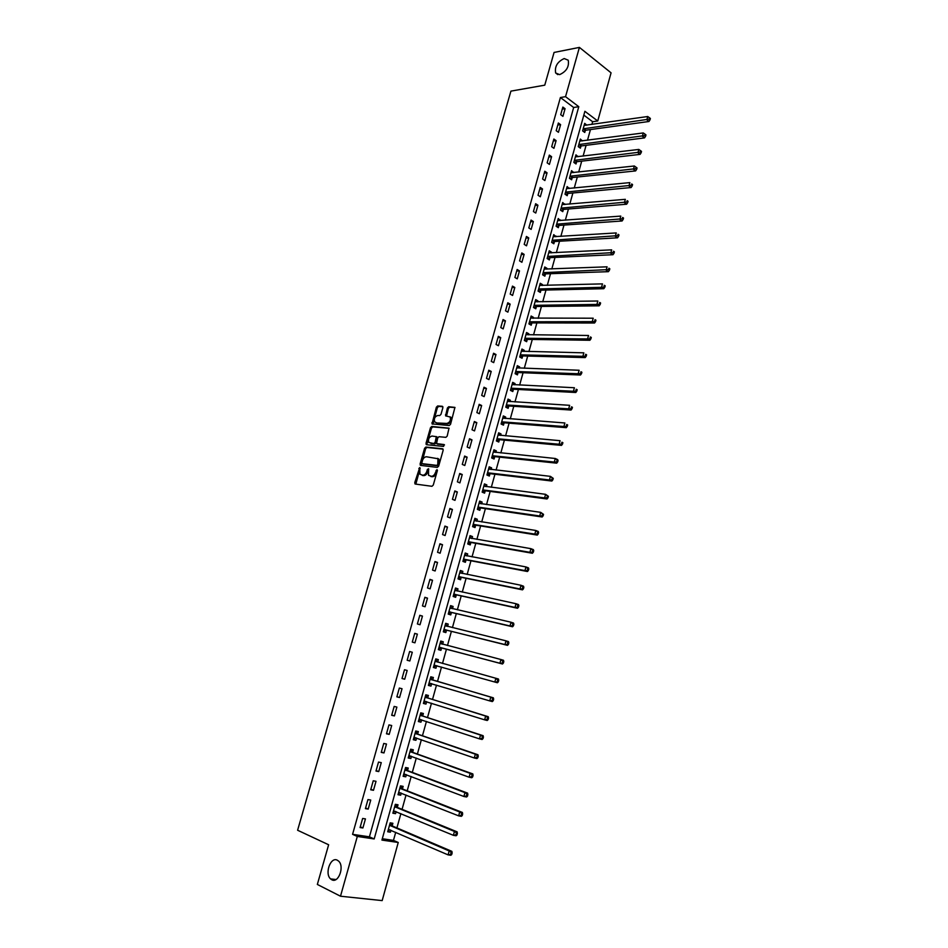 <?xml version="1.0" encoding="UTF-8"?>
<svg xmlns="http://www.w3.org/2000/svg" width="948" height="948" viewBox="0 0 948 948"><rect width="100%" height="100%" fill="white"/><g stroke="black" fill="none" stroke-linecap="round" stroke-linejoin="round"><path stroke-width="1.42" d="M419.739 467.53L414.762 482.579L415.295 484.049L431.956 486.3L433.272 485.068L437.372 470.646L436.981 469.627L435.523 472.353C434.599 474.96 433.189 476.275 431.304 476.299L428.532 475.304L428.603 468.75L427.382 469.438L426.861 471.274C425.936 473.87 424.538 475.173 422.678 475.209L419.964 474.225L419.739 467.53M420.165 468.229L415.84 484.12M437.431 470.291L436.542 472.768L435.523 472.353M428.733 469.248L427.868 471.701L426.861 471.274M559.628 74.631C566.43 71.515 569.298 66.704 568.243 60.222L564.19 58.539C557.4 61.727 554.544 66.526 555.646 72.96L559.628 74.631M331.776 879.756C338.424 883.678 344.752 866.436 338.626 861.128L337.31 860.203C330.627 856.435 324.417 873.629 330.568 878.903L331.776 879.756M442.882 407.676L442.325 406.289L437.656 405.957L436.364 407.213L432.015 423.886L449.222 425.557L450.549 424.301L454.933 407.403L448.724 406.728L447.409 407.984L445.596 415.828L450.122 417.025C450.975 420.308 449.897 422.441 446.864 423.436L436.815 422.974L434.634 421.836C433.769 418.601 434.848 416.468 437.834 415.461L439.671 415.591L440.974 414.347L442.882 407.676M340.498 896.216L317.343 884.448L328.636 844.763L297.601 830.247L510.913 91.127L544.756 85.166L554.07 52.448L579.406 47.4L611.069 72.83L597.75 121L584.892 111.295L381.926 840.082L398.243 842.476L382.174 900.6L340.498 896.216L357.313 836.456L374.187 838.944L578.79 106.686L565.541 96.672L579.406 47.4M352.573 834.335L369.424 836.823L573.67 107.491L560.41 97.526L352.573 834.335L357.313 836.456M560.41 97.526L565.541 96.672M425.889 447.041L424.597 448.274L420.106 463.963L420.639 465.397L437.324 467.388L438.651 466.155L443.178 450.217L442.621 448.771L425.889 447.041L426.896 447.468L425.605 448.7L421.161 465.468M426.019 443.297L430.499 427.69L431.79 426.446L449.02 428.164L447.195 436.092L445.868 437.348L439.019 436.708L437.715 437.952L436.542 443.593L444.114 444.565L443.569 446.449L426.564 444.719L426.019 443.297L427.027 443.735L431.494 428.141L430.499 427.69M362.894 827.971L365.442 818.894L362.646 818.456L360.086 827.545L362.894 827.971L360.287 826.822M368.203 809.094L370.739 800.053L367.954 799.579L365.407 808.62L368.203 809.094L365.584 807.992M373.488 790.3L376.012 781.306L373.239 780.785L370.704 789.791L373.488 790.3L370.869 789.234M378.75 771.577L381.262 762.63L378.513 762.074L375.989 771.044L378.75 771.577L376.119 770.57M383.987 752.949L386.488 744.026L383.75 743.445L381.238 752.38L383.987 752.949L381.357 751.977M389.201 734.392L391.69 725.516L388.976 724.9L386.464 733.788L389.201 734.392L386.559 733.468M394.392 715.918L396.88 707.09L394.167 706.438L391.678 715.29L394.392 715.918L391.749 715.041M399.558 697.527L402.035 688.734L399.345 688.047L396.868 696.863L399.558 697.527L396.916 696.697M404.713 679.218L407.166 670.461L404.5 669.738L402.023 678.519L404.713 679.218L402.047 678.424M409.832 660.981L412.285 652.26L409.631 651.513L407.166 660.246L409.832 660.981L407.166 660.235M414.94 642.827L417.381 634.141L414.738 633.359L412.285 642.069L414.94 642.827M420.023 624.756L422.453 616.105L419.822 615.288L417.381 623.95L420.023 624.756M425.071 606.756L427.501 598.141L424.882 597.299L422.453 605.926L425.071 606.756M430.119 588.827L432.525 580.259L429.93 579.382L427.512 587.973L430.119 588.827M435.132 570.98L437.526 562.448L434.942 561.536L432.537 570.092L435.132 570.98M440.121 553.217L442.515 544.709L439.943 543.773L437.549 552.293L440.121 553.217M445.098 535.525L447.48 527.052L444.92 526.081L442.538 534.565L445.098 535.525M450.051 517.904L452.421 509.467L449.885 508.472L447.503 516.921L450.051 517.904M454.981 500.354L457.339 491.965L454.815 490.934L452.457 499.335L454.981 500.354M459.899 482.888L462.245 474.521L459.733 473.467L457.374 481.833L459.899 482.888M464.781 465.492L467.127 457.161L464.627 456.071L462.28 464.413L464.781 465.492M469.651 448.167L471.986 439.872L469.509 438.758L467.163 447.053L469.651 448.167M474.51 430.913L476.82 422.654L474.356 421.505L472.033 429.776L474.51 430.913M479.333 413.731L481.643 405.507L479.19 404.334L476.868 412.57L479.333 413.731M484.144 396.62L486.442 388.443L484.001 387.234L481.691 395.435L484.144 396.62M488.931 379.591L491.218 371.438L488.801 370.206L486.502 378.371L488.931 379.591M493.707 362.622L495.982 354.505L493.564 353.237L491.277 361.378L493.707 362.622M498.447 345.724L500.722 337.642L498.328 336.35L496.041 344.456L498.447 345.724M503.175 328.897L505.438 320.851L503.056 319.535L500.781 327.593L503.175 328.897M507.891 312.153L510.143 304.13L507.773 302.779L505.509 310.814L507.891 312.153M512.584 295.456L514.823 287.481L512.465 286.106L510.214 294.105L512.584 295.456M517.253 278.842L519.48 270.891L517.134 269.493L514.894 277.456L517.253 278.842M521.898 262.288L524.125 254.372L521.791 252.95L519.563 260.878L521.898 262.288M526.531 245.816L528.747 237.924L526.436 236.467L524.208 244.371L526.531 245.816M531.153 229.392L533.357 221.548L531.046 220.066L528.83 227.935L531.153 229.392M535.75 213.051L537.943 205.23L535.644 203.725L533.44 211.558L535.75 213.051M540.324 196.769L542.517 188.972L540.23 187.443L538.037 195.252L540.324 196.769M544.875 180.558L547.055 172.797L544.792 171.244L542.6 179.006L544.875 180.558M549.413 164.407L551.594 156.681L549.33 155.093L547.15 162.843L549.413 164.407M553.94 148.326L556.097 140.624L553.857 139.024L551.689 146.727L553.94 148.326M558.443 132.305L560.6 124.638L558.36 123.003L556.203 130.682L558.443 132.305M562.922 116.355L565.067 108.712L562.851 107.065L560.706 114.708L562.922 116.355M382.305 838.731L393.467 840.39L395.707 832.308M396.916 827.912L400.886 813.633M402.071 809.319L406.028 795.028M407.202 790.822L411.171 776.507M412.309 772.395L416.279 758.068M417.393 754.039L421.362 739.713M422.453 735.766L426.434 721.428M427.501 717.577L431.47 703.226M432.513 699.47L436.495 685.108M437.514 681.422L441.495 667.06M442.503 663.458L446.461 649.155M447.468 645.505L451.402 631.332M452.433 627.623L456.32 613.581M457.363 609.825L461.214 595.901M462.28 592.097L466.096 578.304M467.163 574.441L470.955 560.778M472.045 556.867L475.789 543.322M476.891 539.365L480.612 525.95M481.726 521.933L485.4 508.638M486.537 504.573L490.175 491.408M491.325 487.284L494.939 474.237M496.088 470.066L499.679 457.149M500.84 452.931L504.395 440.133M505.58 435.855L509.088 423.175M510.285 418.862L513.769 406.289M514.977 401.928L518.426 389.486M519.646 385.066L523.071 372.742M524.303 368.274L527.692 356.057M528.937 351.554L532.29 339.455M533.558 334.893L536.876 322.913M538.156 318.315L541.438 306.441M542.73 301.796L545.989 290.041M547.292 285.348L550.515 273.699M551.831 268.959L555.03 257.429M556.358 252.642L559.521 241.219M560.861 236.384L563.989 225.079M565.34 220.209L568.445 208.998M569.807 204.081L572.888 192.989M574.263 188.024L577.308 177.039M578.695 172.038L581.705 161.148M583.103 156.112L586.089 145.328M587.499 140.245L590.462 129.568M591.884 124.449L592.63 121.735L583.826 115.111M392.211 825.696L392.875 823.279L390.185 822.852L387.696 831.775L390.41 832.19L390.943 830.258M397.354 807.186L398.018 804.781L395.34 804.319L392.863 813.206L395.553 813.657L396.11 811.654M402.473 788.76L403.137 786.366L400.471 785.868L398.006 794.72L400.684 795.194L401.253 793.132M407.569 770.416L408.233 768.034L405.578 767.501L403.125 776.305L405.791 776.827L406.372 774.694M412.641 752.143L413.304 749.773L410.662 749.204L408.221 757.973L410.863 758.519L411.479 756.338M417.689 733.942L418.352 731.583L415.734 730.991L413.304 739.724L415.935 740.305L416.551 738.054M422.725 715.835L423.377 713.477L420.77 712.849L418.352 721.547L420.971 722.163L421.611 719.852M427.738 697.787L428.389 695.453L425.794 694.789L423.389 703.452L425.984 704.091L426.636 701.745M432.726 679.835L433.378 677.5L430.795 676.801L428.401 685.428L430.985 686.103L431.636 683.769M437.692 661.941L438.343 659.618L435.772 658.896L433.39 667.487L435.962 668.198L436.601 665.863M442.645 644.13L443.285 641.82L440.737 641.061L438.355 649.617L440.915 650.352L441.555 648.041M447.563 626.403L448.203 624.092L445.679 623.31L443.309 631.818L445.844 632.589L446.484 630.29M452.48 608.699L453.108 606.447L450.596 605.63L448.238 614.103L450.762 614.908L451.402 612.609M457.386 591.042L457.991 588.862L455.49 588.021L453.144 596.458L455.656 597.299L456.284 595.012M462.269 573.457L462.849 571.36L460.361 570.483L458.026 578.896L460.527 579.749L461.155 577.474M467.139 555.955L467.696 553.928L465.219 553.028L462.897 561.394L465.373 562.294L466.001 560.019M471.974 538.511L472.519 536.568L470.054 535.632L467.731 543.974L470.208 544.899L470.836 542.635M476.797 521.151L477.318 519.291L474.865 518.319L472.566 526.626L475.019 527.574L475.647 525.322M481.608 503.862L482.105 502.073L479.664 501.077L477.365 509.349L479.806 510.32L480.435 508.081M486.383 486.644L486.857 484.926L484.44 483.907L482.153 492.142L484.582 493.15L485.198 490.922M491.147 469.497L491.609 467.862L489.192 466.807L486.916 475.007L489.334 476.038L489.95 473.822M495.887 452.421L496.325 450.857L493.932 449.779L491.656 457.943L494.062 459.01L494.678 456.794M500.615 435.416L501.03 433.923L498.648 432.809L496.385 440.95L498.778 442.041L499.383 439.836M505.32 418.483L505.711 417.061L503.341 415.923L501.089 424.017L503.471 425.142L504.075 422.95M510 401.62L510.38 400.269L508.021 399.108L505.782 407.166L508.14 408.315L508.744 406.135M514.669 384.817L515.025 383.537L512.678 382.352L510.451 390.386L512.797 391.56L513.401 389.379M519.314 368.097L519.646 366.888L517.324 365.667L515.096 373.666L517.43 374.875L518.035 372.706M523.936 351.435L524.256 350.298L521.945 349.054L519.729 357.017L522.052 358.249L522.644 356.093M528.546 334.845L528.842 333.779L526.543 332.499L524.339 340.439L526.65 341.695L527.242 339.55M533.143 318.327L533.416 317.319L531.129 316.028L528.925 323.92L531.224 325.211L531.816 323.067M537.706 301.867L537.966 300.931L535.691 299.604L533.499 307.484L535.786 308.787L536.378 306.654M542.268 285.478L542.505 284.613L540.241 283.262L538.061 291.095L540.324 292.434L540.917 290.313M546.795 269.149L547.02 268.355L544.768 266.981L542.588 274.79L544.851 276.152L545.444 274.031M551.309 252.891L551.511 252.168L549.271 250.77L547.115 258.543L549.354 259.93L549.947 257.82M555.812 236.704L553.762 234.618L551.618 242.356L553.845 243.778L554.426 241.681M560.292 220.576L558.242 218.526L556.097 226.24L558.313 227.686L558.893 225.588M564.747 204.519L562.697 202.505L560.552 210.183L562.768 211.653L563.349 209.579M569.191 188.522L567.129 186.555L565.008 194.198L567.2 195.691L567.781 193.617M573.623 172.583L571.549 170.652L569.428 178.283L571.62 179.788L572.189 177.726M578.031 156.716L575.957 154.832L573.848 162.416L576.017 163.957L576.585 161.895M582.416 140.908L580.342 139.06L578.233 146.62L580.401 148.184L580.97 146.134M586.788 125.172L584.703 123.358L582.605 130.883L584.762 132.471L585.331 130.433M592.63 121.735L597.75 121M393.467 840.39L398.243 842.476M450.241 417.215L450.952 417.274M369.424 836.823L374.187 838.944M573.67 107.491L578.79 106.686M390.41 832.19L387.886 831.1M395.553 813.657L393.029 812.614M400.684 795.194L398.148 794.199M405.791 776.827L403.256 775.855M410.863 758.519L408.327 757.594M415.935 740.305L413.387 739.416M420.971 722.163L418.424 721.321M425.984 704.091L423.436 703.286M430.985 686.103L428.425 685.345M435.962 668.198L433.39 667.463M438.343 659.618L435.772 658.919M443.285 641.82L440.713 641.156M448.203 624.092L445.631 623.464M453.108 606.447L450.525 605.855M457.991 588.862L455.407 588.305M462.849 571.36L460.266 570.85M467.696 553.928L465.101 553.454M472.519 536.568L469.924 536.13M477.318 519.291L474.711 518.876M482.105 502.073L479.487 501.705M486.857 484.926L484.25 484.594M491.609 467.862L488.99 467.554M496.325 450.857L493.707 450.584M501.03 433.923L498.399 433.686M505.711 417.061L503.08 416.859M510.38 400.269L507.749 400.103M515.025 383.537L512.382 383.419M519.646 366.888L517.004 366.793M524.256 350.298L521.613 350.239M528.842 333.779L526.199 333.743M533.416 317.319L530.761 317.331M537.966 300.931L535.312 300.978M542.505 284.613L539.839 284.684M547.02 268.355L544.353 268.462M551.511 252.168L548.845 252.298M555.99 236.04L553.324 236.206M560.458 219.983L557.779 220.185M564.901 203.986L562.223 204.211M569.321 188.048L566.643 188.308M573.73 172.181L571.04 172.477M578.126 156.373L575.436 156.704M582.499 140.636L579.797 140.991M586.848 124.958L584.158 125.337M412.285 652.26L409.619 651.525M417.381 634.141L414.703 633.454M422.453 616.105L419.774 615.453M427.501 598.141L424.822 597.536M432.525 580.259L429.835 579.69M437.526 562.448L434.836 561.915M442.515 544.709L439.825 544.223M447.48 527.052L444.778 526.602M452.421 509.467L449.719 509.064M457.339 491.965L454.637 491.585M462.245 474.521L459.531 474.19M467.127 457.161L464.401 456.865M471.986 439.872L469.26 439.611M476.82 422.654L474.095 422.441M481.643 405.507L478.906 405.329M486.442 388.443L483.705 388.289M491.218 371.438L488.481 371.332M495.982 354.505L493.233 354.434M500.722 337.642L497.973 337.606M505.438 320.851L502.689 320.851M510.143 304.13L507.381 304.166M514.823 287.481L512.062 287.54M519.48 270.891L516.719 270.998M524.125 254.372L521.353 254.514M528.747 237.924L525.974 238.102M533.357 221.548L530.572 221.749M537.943 205.23L535.158 205.467M542.517 188.972L539.72 189.256M547.055 172.797L544.271 173.105M551.594 156.681L548.797 157.024M556.097 140.624L553.3 141.003M560.6 124.638L557.791 125.041M565.067 108.712L562.259 109.15M427.868 471.701C426.944 474.284 425.545 475.588 423.685 475.623L422.31 475.446M436.542 472.768C435.606 475.375 434.196 476.69 432.312 476.726L430.913 476.548M443.143 449.162L426.896 447.468M421.801 462.648L422.18 463.655L436.827 465.373L437.763 464.508L437.952 458.737L426.517 456.782C424.657 456.841 423.27 458.145 422.358 460.716L421.801 462.648M422.974 463.987L422.18 463.655M437.561 458.334L438.96 459.164L439.327 462.98L437.846 465.8L423.187 464.07M449.103 428.306L432.786 426.896L431.494 428.141M437.644 444.138L444.517 444.944M431.992 436.044C428.982 437.04 427.915 439.185 428.804 442.467L433.829 443.534L435.132 442.289L436.305 436.673L431.992 436.044M436.673 436.827L437.407 438.272L436.139 442.728L434.824 443.972L430.961 443.581M427.027 443.735L427.05 444.766M449.909 416.764L451.118 417.487C451.971 420.758 450.893 422.903 447.859 423.898L436.815 422.974M455.016 407.557L449.708 407.19L448.392 408.446L446.496 416.125M442.87 406.716L438.651 406.419L437.36 407.676L432.928 424.183M388.372 829.358L448.108 854.883L449.174 850.96L451.888 851.363L392.638 826.087L390.126 823.042M388.123 830.27L390.173 829.927M451.035 852.845L450.608 854.409L451.698 854.563L452.125 852.999L449.174 850.96L389.51 825.27M451.698 854.563L450.833 855.274L448.108 854.883L450.608 854.409M451.888 851.363L452.125 852.999M393.539 810.801L453.393 835.33L454.448 831.432L457.149 831.858L397.781 807.566L395.269 804.579M393.266 811.784L395.458 811.381M456.32 833.292L455.893 834.856L456.972 835.022L457.398 833.458L454.448 831.432L394.664 806.724M456.972 835.022L456.106 835.757L453.393 835.33L455.893 834.856M457.149 831.858L457.398 833.458M398.67 792.315L458.654 815.861L459.709 811.986L462.387 812.448L402.9 789.127L400.376 786.2M398.385 793.369L400.72 792.919M461.569 813.822L461.155 815.375L462.233 815.564L462.648 814.012L459.709 811.986L399.795 788.262M462.233 815.564L461.344 816.323L458.654 815.861L461.155 815.375M462.387 812.448L462.648 814.012M403.789 773.912L463.892 796.486L464.947 792.623L467.613 793.132L407.996 770.771L405.46 767.904M403.481 775.037L405.957 774.54M466.807 794.448L466.392 796L467.459 796.202L467.874 794.649L464.947 792.623L404.915 769.883M467.459 796.202L466.57 796.984L463.892 796.486L466.392 796M467.613 793.132L467.874 794.649M408.884 755.592L469.106 777.194L470.149 773.355L472.803 773.9L413.067 752.487L410.531 749.678M408.552 756.788L411.171 756.22M472.009 775.168L471.594 776.696L472.661 776.922L473.076 775.381L470.149 773.355L409.998 751.586M472.661 776.922L471.772 777.739L469.106 777.194L471.594 776.696M472.803 773.9L473.076 775.381M413.956 737.354L474.308 757.997L475.339 754.17L477.97 754.75L418.127 734.285L415.579 731.536M413.612 738.611L416.362 737.982M477.2 755.959L476.785 757.488L477.839 757.725L478.254 756.196L475.339 754.17L415.07 733.349M477.839 757.725L476.939 758.566L474.308 757.997L476.785 757.488M477.97 754.75L478.254 756.196M419.016 719.188L479.475 738.871L480.506 735.067L483.125 735.684L423.164 716.167L420.604 713.465M418.649 720.504L421.54 719.828M482.366 736.845L481.951 738.374L483.006 738.611L483.409 737.094L480.506 735.067L420.118 715.207M483.006 738.611L482.094 739.487L479.475 738.871L481.951 738.374M483.125 735.684L483.409 737.094M424.04 701.105L484.618 719.84L485.637 716.048L488.244 716.7L428.176 698.119L425.605 695.465M423.661 702.48L426.695 701.733M487.497 717.814L487.094 719.331L488.137 719.591L488.54 718.074L485.637 716.048L425.142 697.135M488.137 719.591L487.225 720.492L484.618 719.84L487.094 719.331M488.244 716.7L488.54 718.074M429.053 683.093L489.737 700.904L490.756 697.124L493.351 697.811L433.165 680.154L430.593 677.559M428.65 684.539L431.826 683.721M492.616 698.866L492.213 700.382L493.244 700.655L493.659 699.138L490.756 697.124L430.143 679.147M493.244 700.655L492.332 701.579L489.737 700.904L492.213 700.382M493.351 697.811L493.659 699.138M438.035 662.225L435.547 659.713M433.615 666.669L437.04 665.804M434.042 665.152L494.832 682.039L495.851 678.27L435.132 661.23M498.34 681.802L497.416 682.75L494.832 682.039L498.34 681.802L498.743 680.297L497.712 680L497.309 681.517M497.712 680L495.851 678.27L498.435 678.993L498.743 680.297M442.787 644.273L440.488 641.95M438.569 648.87L442.088 647.994L502.476 664.003L499.916 663.256L500.923 659.512L440.097 643.384M439.007 647.294L499.916 663.256L503.4 663.031L503.815 661.526L502.784 661.23L502.381 662.723M502.784 661.23L500.923 659.512L503.483 660.27L503.815 661.526M503.4 663.031L502.476 664.003M447.61 626.438L445.406 624.258M443.498 631.155L447.018 630.23L507.512 645.351L504.964 644.557L505.971 640.836L445.027 625.621M443.948 629.508L504.964 644.557L508.448 644.344L508.851 642.851L507.832 642.531L507.429 644.024M507.832 642.531L505.971 640.836L508.519 641.618L508.851 642.851M508.448 644.344L507.512 645.351M452.409 608.675L450.312 606.637M448.404 613.51L451.935 612.55L512.536 626.77L510 625.953L511.008 622.232L449.956 607.929M448.878 611.804L510 625.953L513.472 625.739L513.875 624.246L512.856 623.926L512.453 625.407M512.856 623.926L511.008 622.232L513.532 623.061L513.875 624.246M513.472 625.739L512.536 626.77M457.197 590.995L455.194 589.099M453.286 595.937L456.829 594.941L517.525 608.272L515.013 607.419L516.008 603.722L454.85 590.308M453.772 594.171L515.013 607.419L518.473 607.218L518.876 605.736L517.869 605.393L517.466 606.874M517.869 605.393L516.008 603.722L518.52 604.575L518.876 605.736M518.473 607.218L517.525 608.272M461.96 573.398L460.041 571.62M458.157 578.434L461.688 577.403L522.502 589.857L520.002 588.969L520.997 585.283L459.733 572.758M458.654 576.609L520.002 588.969L523.45 588.767L523.841 587.298L522.846 586.942L522.455 588.412M522.846 586.942L520.997 585.283L523.486 586.184L523.841 587.298M523.45 588.767L522.502 589.857M466.7 555.872L464.887 554.225M463.003 561.015L466.546 559.948L527.455 571.514L524.967 570.601L525.95 566.94L464.591 555.291M463.525 559.13L524.967 570.601L528.403 570.412L528.806 568.942L527.811 568.575L527.408 570.044M527.811 568.575L525.95 566.94L528.439 567.864L528.806 568.942M528.403 570.412L527.455 571.514M471.429 538.417L469.698 536.9M467.826 543.654L471.369 542.552L532.385 553.265L529.908 552.317L530.892 548.667L469.426 537.895M468.359 541.711L529.908 552.317L533.345 552.127L533.736 550.669L532.74 550.29L532.349 551.748M532.74 550.29L530.892 548.667L533.357 549.627L533.736 550.669M533.345 552.127L532.385 553.265M476.133 521.044L474.498 519.646M472.625 526.377L476.18 525.239L537.291 535.087L534.826 534.103L535.81 530.477L474.249 520.571M473.182 524.374L534.826 534.103L538.251 533.925L538.642 532.48L537.658 532.077L537.267 533.534M537.658 532.077L535.81 530.477L538.263 531.461L538.642 532.48M538.251 533.925L537.291 535.087M480.814 503.744L479.273 502.464M477.413 509.171L480.968 507.986L542.173 516.992L539.732 515.973L540.704 512.358L479.036 503.317M477.993 507.097L539.732 515.973L543.145 515.807L543.536 514.361L542.564 513.958L542.173 515.404M542.564 513.958L540.704 512.358L543.536 514.361M543.145 515.807L542.173 516.992M485.471 486.525L484.037 485.352M482.176 492.024L485.743 490.815L547.043 498.98L544.614 497.925L545.586 494.323L483.824 486.134M482.769 489.903L544.614 497.925L548.015 497.771L548.406 496.325L547.434 495.911L547.043 497.344M547.434 495.911L545.586 494.323L548.406 496.325M548.015 497.771L547.043 498.98M490.104 469.379L488.777 468.312M486.928 474.96L490.483 473.716L551.878 481.039L549.473 479.961L550.444 476.37L488.576 469.023M487.533 472.779L549.473 479.961L552.862 479.806L553.253 478.373L552.281 477.934L551.902 479.368M552.281 477.934L550.444 476.37L553.253 478.373M552.862 479.806L551.878 481.039M494.726 452.303L493.493 451.343M491.692 457.955L495.223 456.675L556.701 463.169L554.307 462.067L555.267 458.488L493.316 451.983M492.273 455.727L554.307 462.067L557.697 461.913L558.076 460.491L557.116 460.041L556.737 461.475M557.116 460.041L555.267 458.488L557.673 459.614L558.076 460.491M557.697 461.913L556.701 463.169M499.335 435.298L498.198 434.445M496.479 440.986L499.928 439.718L561.512 445.382L559.119 444.245L560.078 440.69L498.032 435.014M497.001 438.734L559.119 444.245L562.496 444.114L562.887 442.692L561.927 442.23L561.548 443.652M561.927 442.23L562.887 442.692M562.496 444.114L561.512 445.382M503.909 418.376L502.878 417.618M501.255 424.1L504.62 422.82L566.288 427.678L563.918 426.505L564.878 422.974L502.736 418.115M501.705 421.824L563.918 426.505L567.283 426.375L567.662 424.965L566.726 424.491L566.335 425.913M566.726 424.491L567.662 424.965M567.283 426.375L566.288 427.678M508.472 401.525L507.536 400.85M505.995 407.273L509.289 406.005L571.052 410.046L568.693 408.849L569.641 405.317L507.417 401.288M506.386 404.974L568.693 408.849L572.047 408.718L572.438 407.308L571.49 406.834L571.111 408.244M571.49 406.834L572.438 407.308M572.047 408.718L571.052 410.046M513.01 384.734L512.181 384.165M510.723 390.517L513.946 389.249L575.792 392.496L573.445 391.263L574.393 387.744L512.074 384.521M511.055 388.206L573.445 391.263L576.799 391.145L577.178 389.735L576.242 389.249L575.863 390.647M576.242 389.249L577.178 389.735M576.799 391.145L575.792 392.496M517.537 368.025L516.802 367.54M515.428 373.832L518.58 372.564L580.508 375.005L578.185 373.749L579.121 370.253L516.719 367.836M515.7 371.498L578.185 373.749L581.527 373.642L581.894 372.244L580.97 371.735L580.591 373.133M580.97 371.735L581.894 372.244M581.527 373.642L580.508 375.005M522.04 351.388L521.412 350.973M520.096 357.218L523.189 355.938L585.212 357.597L582.902 356.306L583.838 352.834L521.341 351.21M520.322 354.86L582.902 356.306L586.231 356.211L586.599 354.813L585.674 354.303L585.307 355.69M585.674 354.303L586.599 354.813M586.231 356.211L585.212 357.597M524.754 340.664L527.787 339.396L589.893 340.273L587.594 338.946L588.53 335.485L525.95 334.656M524.931 338.282L587.594 338.946L590.912 338.851L591.291 337.464L590.367 336.943L589.988 338.329M590.367 336.943L591.291 337.464M590.912 338.851L589.893 340.273M529.529 321.787L592.263 321.656L593.199 318.208L530.56 318.066M529.387 324.18L532.361 322.913L594.55 323.007L592.263 321.656L595.581 321.573L595.948 320.187L595.036 319.654L594.657 321.028M595.036 319.654L595.948 320.187M595.581 321.573L594.55 323.007M534.008 307.768L536.924 306.488L599.195 305.825L596.92 304.45L597.844 301.014L535.099 301.737M534.091 305.339L600.226 304.367L600.594 302.993L599.681 302.436L599.314 303.81M599.681 302.436L600.594 302.993M600.226 304.367L599.195 305.825M538.594 291.415L541.462 290.147L603.817 288.713L601.553 287.303L602.478 283.879L539.649 285.384M538.654 288.974L604.848 287.232L605.215 285.858L604.314 285.301L603.947 286.663M604.314 285.301L605.215 285.858M604.848 287.232L603.817 288.713M543.168 275.133L545.989 273.853L608.415 271.673L606.163 270.239L607.087 266.826L544.176 269.09M543.18 272.668L608.557 269.588L609.457 270.168L609.825 268.805L608.924 268.225L608.557 269.588M608.924 268.225L609.825 268.805M609.457 270.168L608.415 271.673M547.719 258.923L550.492 257.643L613 254.704L610.761 253.234L611.673 249.845L548.691 252.867M547.695 256.434L613.143 252.595L614.043 253.175L614.411 251.824L613.51 251.232L613.143 252.595M613.51 251.232L614.411 251.824M614.043 253.175L613 254.704M552.257 242.759L554.983 241.491L617.563 237.806L615.335 236.313L616.247 232.935L553.182 236.716M552.198 240.259L617.717 235.661L618.606 236.253L618.973 234.903L618.084 234.31L617.717 235.661M618.084 234.31L618.973 234.903M618.606 236.253L617.563 237.806M556.76 226.679L559.45 225.399L622.101 220.979L619.897 219.462L620.798 216.097L557.661 220.623M556.677 224.143L622.267 218.798L623.156 219.415L623.523 218.064L622.635 217.459L622.267 218.798M622.635 217.459L623.523 218.064M623.156 219.415L622.101 220.979M561.263 210.657L563.894 209.378L626.628 204.223L624.436 202.671L625.336 199.329L562.117 204.59M561.133 208.11L626.806 202.019L627.683 202.635L628.05 201.296L627.173 200.668L626.806 202.019M627.173 200.668L628.05 201.296M627.683 202.635L626.628 204.223M565.731 194.696L568.326 193.416L631.131 187.538L628.951 185.962L629.851 182.62L566.56 188.628M565.577 192.124L631.321 185.298L632.197 185.927L632.553 184.587L631.676 183.959L631.321 185.298M631.676 183.959L632.553 184.587M632.197 185.927L631.131 187.538M570.186 178.793L572.746 177.513L635.622 170.913L633.454 169.313L634.342 165.995L570.98 172.726M570.009 176.209L635.812 168.649L636.689 169.289L637.044 167.962L636.179 167.322L635.812 168.649M634.342 165.995L636.179 167.322M636.689 169.289L635.622 170.913M574.618 162.961L577.142 161.681L640.09 154.37L637.933 152.747L638.822 149.44L575.377 156.882M574.417 160.354L640.291 152.071L641.156 152.723L641.512 151.396L640.647 150.744L640.291 152.071M638.822 149.44L640.647 150.744M641.156 152.723L640.09 154.37M579.038 147.201L581.515 145.909L644.533 137.887L642.389 136.239L643.277 132.945L579.773 141.11M578.801 144.57L644.759 135.564L645.612 136.228L645.967 134.9L645.114 134.237L644.759 135.564M643.277 132.945L645.114 134.237M645.612 136.228L644.533 137.887M583.435 131.488L585.876 130.208L648.965 121.486L646.832 119.803L647.721 116.521L584.134 125.397M583.174 128.845L649.19 119.116L650.044 119.792L650.399 118.476L649.546 117.813L649.19 119.116M647.721 116.521L649.546 117.813M650.044 119.792L648.965 121.486M419.846 468.81L418.838 468.395M437.064 470.907L436.056 470.492M428.389 469.853L427.382 469.438M423.685 475.623L422.678 475.209M432.312 476.726L431.304 476.299M415.781 482.994L414.762 482.579M421.113 464.378L420.106 463.963M425.605 448.7L424.597 448.274M437.846 465.8L436.827 465.373M438.77 464.935L437.763 464.508M439.327 462.98L438.32 462.553M432.786 426.896L431.79 426.446M437.988 444.292L436.981 443.854M434.824 443.972L433.829 443.534M436.139 442.728L435.132 442.289M437.407 438.272L436.412 437.822M436.862 436.85L436.21 436.566M447.859 423.898L446.864 423.436M446.484 415.141L445.489 414.691M448.392 408.446L447.409 407.984M449.708 407.19L448.724 406.728M432.904 423.187L431.909 422.737M437.36 407.676L436.364 407.213M438.651 406.419L437.656 405.957M392.638 826.087L389.936 825.661M392.306 825.827L389.616 825.4M397.781 807.566L395.091 807.104M397.449 807.317L394.771 806.855M402.9 789.127L400.234 788.641M402.568 788.878L399.902 788.392M404.571 774.018L403.931 773.888M407.996 770.771L405.341 770.25M407.664 770.534L405.009 770.001M409.797 755.722L409.026 755.568M413.067 752.487L410.437 751.93M412.747 752.262L410.105 751.693L412.771 752.285M415.046 737.532L414.098 737.319M418.127 734.285L415.508 733.705M417.795 734.06L415.177 733.468M420.391 719.449L419.158 719.153M423.164 716.167L420.556 715.539M422.832 715.941L420.225 715.325L422.832 715.953M426.007 701.52L424.183 701.07M428.176 698.119L425.581 697.467M427.844 697.906L425.249 697.242M431.778 683.733L429.195 683.058M433.165 680.154L430.582 679.467M432.833 679.941L430.25 679.254M436.744 665.828L434.184 665.117M437.798 662.048L435.227 661.337M441.697 648.005L439.149 647.259M442.088 647.994L439.54 647.247M442.74 644.237L440.192 643.491M446.627 630.242L444.091 629.472M447.018 630.23L444.482 629.46M446.911 626.261L445.133 625.716M451.544 612.562L449.02 611.756M451.935 612.55L449.411 611.744M451.248 608.415L450.051 608.024M456.426 594.965L453.926 594.123M456.829 594.941L454.317 594.1M455.858 590.711L454.957 590.403M461.297 577.427L458.808 576.562M461.688 577.403L459.199 576.538M460.55 573.113L459.839 572.865M466.143 559.972L463.667 559.071M466.546 559.948L464.058 559.047M465.29 555.599L464.698 555.386M470.978 542.588L468.513 541.663M471.369 542.552L468.904 541.628M475.789 525.275L473.336 524.315M476.18 525.239L473.727 524.28M480.577 508.033L478.136 507.05M480.968 507.986L478.527 507.002M485.34 490.863L482.911 489.855M485.743 490.815L483.314 489.796M490.092 473.763L487.675 472.72M490.483 473.716L488.078 472.673M494.82 456.735L492.427 455.668M495.223 456.675L492.818 455.609M499.537 439.777L497.143 438.687M499.928 439.718L497.546 438.616M504.218 422.891L501.848 421.765M504.62 422.82L502.25 421.694M508.898 406.076L506.528 404.915M509.289 406.005L506.931 404.843M513.543 389.32L511.197 388.147M513.946 389.249L511.6 388.064M518.177 372.647L515.842 371.438M518.58 372.564L516.245 371.355M522.798 356.033L520.476 354.789M523.189 355.938L520.879 354.706M527.384 339.479L525.085 338.223M527.787 339.396L525.476 338.128M531.97 323.007L529.671 321.716M532.361 322.913L530.074 321.621M536.521 306.595L534.245 305.28M536.924 306.488L534.648 305.173M541.059 290.242L538.796 288.903M541.462 290.147L539.199 288.796M545.586 273.96L543.334 272.597M545.989 273.853L543.725 272.491M550.089 257.749L547.849 256.363M550.492 257.643L548.252 256.244M554.58 241.598L552.34 240.188M554.983 241.491L552.743 240.069M559.047 225.517L556.82 224.072M559.45 225.399L557.223 223.953M563.491 209.496L561.287 208.027M563.894 209.378L561.69 207.908M567.923 193.546L565.731 192.053M568.326 193.416L566.134 191.923M572.331 177.655L570.151 176.127M572.746 177.513L570.554 175.996M576.728 161.824L574.559 160.283M577.142 161.681L574.962 160.141M581.112 146.051L578.955 144.487M581.515 145.909L579.358 144.345M585.473 130.35L583.328 128.762M585.876 130.208L583.731 128.62M335.983 879.531L330.568 878.903M557.815 74.619L555.646 72.96M415.603 484.084L414.88 483.8M420.888 465.432L420.213 465.148M438.96 459.164L437.952 458.737M437.301 437.111L436.305 436.673M426.766 444.742L426.126 444.47M451.118 417.487L450.122 417.025M446.188 416.101L445.596 415.828M432.608 424.147L432.015 423.886M392.389 825.921L389.687 825.495M397.52 807.388L394.83 806.926M402.627 788.949L399.961 788.452M407.711 770.582L405.057 770.049M417.807 734.084L415.188 733.491"/></g></svg>
